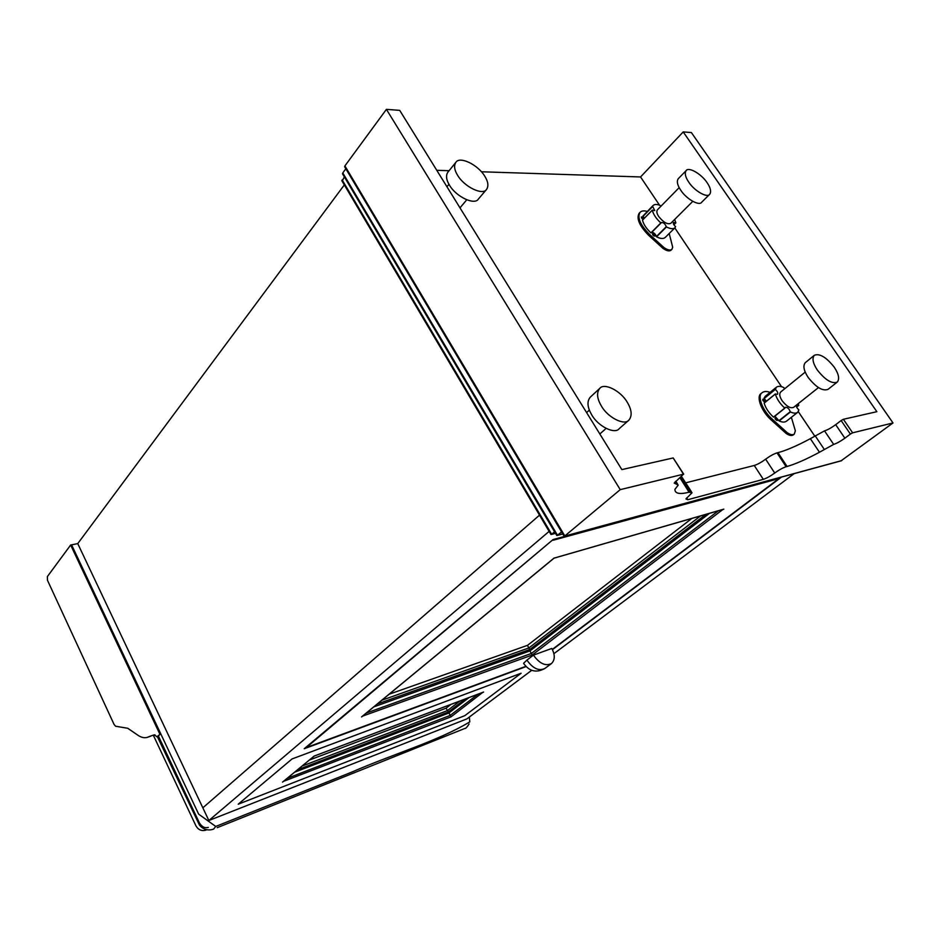 <?xml version="1.0" encoding="UTF-8"?>
<svg xmlns="http://www.w3.org/2000/svg" width="940" height="940" viewBox="0 0 940 940"><rect width="100%" height="100%" fill="white"/><g stroke="black" fill="none" stroke-linecap="round" stroke-linejoin="round"><path stroke-width="1.41" d="M549.125 531.394L208.856 820.514L202.84 807.812L539.525 515.144L202.84 807.812L77.75 543.614L71.581 544.836L198.657 814.158L215.73 826.448L351.407 772.257C394.471 753.481 437.958 741.096 469.812 721.873L469.307 717.067M344.334 184.898L77.75 543.614M525.989 666.625L304.231 748.722L553.108 539.537L781.023 477.438L552.438 649.658M238.208 804.205L292.093 758.921L521.124 673.24L292.093 758.921L238.208 804.205L464.795 715.681L521.124 673.24L464.795 715.681L238.208 804.205M208.856 820.514L466.875 718.889L531.676 670.337M794.206 473.607L553.907 653.676M691.84 518.445L527.469 645.357L529.714 649.54L377.269 704.013M709.5 513.346L529.96 650.903L532.193 655.051L722.848 509.504M552.309 649.399L778.943 478.589L778.625 478.084M529.96 650.903L373.803 706.88M362.464 716.163L532.193 655.051M525.765 666.378L306.322 747.559L552.861 539.748M778.943 478.589L553.143 540.241M723.835 509.139L553.942 558.16M527.469 645.357L389.148 694.225M533.438 655.121L551.792 648.459C555.176 654.886 555.07 659.915 551.498 663.534C545.529 666.425 539.501 663.616 533.438 655.121L526.905 660.103L523.592 663.323L524.027 664.075M345.838 168.765L342.783 172.913L342.783 174.229M840.983 460.882L893 422.953L691.382 132.552L683.216 131.929L640.551 176.955L481.445 171.773M449.085 170.716L436.783 170.316M344.346 176.885L342.125 181.162M345.38 167.332L562.625 532.992M561.544 531.899L557.244 535.471L556.433 534.931M554.588 531.817L551.416 534.461L550.629 533.932M683.709 474.148L673.193 457.945L621.857 469.601L399.712 110.368L386.411 109.357L344.921 165.898L344.921 167.226M683.216 131.929L876.856 411.685L843.391 419.287L841.147 420.532L850.383 434.069L844.872 438.193C840.466 441.342 836.729 443.41 833.663 444.397L819.468 452.246C806.168 459.378 795.369 464.113 787.074 466.463L786.134 466.71C782.856 467.791 779.06 469.894 774.725 473.031C770.424 476.145 766.617 478.26 763.303 479.353L687.786 499.716L685.93 498.929L692.063 492.736L689.067 492.219C679.596 494.569 674.885 493.606 674.932 489.341L678.245 485.052L674.215 483.089L683.474 474.183L620.236 489.646L564.822 535.953L344.921 165.898M850.383 434.069L852.627 432.823L893 422.953M640.551 176.955L659.539 205.202M674.814 227.927L781.539 386.693M798.33 411.673L814.721 436.043M685.789 482.819L754.256 465.476C757.581 464.419 761.377 462.327 765.642 459.178C769.931 456.018 773.726 453.926 777.004 452.892L777.956 452.657C786.298 450.424 797.096 445.772 810.362 438.674L824.521 430.873C827.6 429.909 831.324 427.853 835.684 424.68L841.147 420.532M777.956 452.657L787.074 466.463M386.411 109.357L620.236 489.646M563.73 535.565L564.576 536.129L841.782 460.577M679.925 477.743L689.067 492.219M691.417 491.714L681.5 476.463M451.036 704.377L446.112 708.173L448.262 712.05L297.616 769.743M469.037 697.574L448.944 712.966L451.071 716.82L482.866 692.31M448.944 712.966L294.631 772.198M283.398 781.399L451.071 716.82M446.112 708.173L309.354 760.061M282.529 782.115L314.171 756.066M149.249 736.537L148.638 736.866C145.136 738.464 141.352 737.783 137.275 734.81L127.793 728.289L115.608 726.232L114.093 724.493L47.47 580.274L47.388 576.561L70.653 545.024L71.581 544.836L160.74 733.799L157.333 736.866L154.125 734.868L149.249 736.537M154.947 734.81L153.455 735.186M159.224 734.974L156.839 736.819M159.741 733.917L70.653 545.024M213.615 829.115L215.73 826.448L213.615 829.115C208.116 830.96 203.404 829.632 199.492 825.144L157.462 736.819M206.73 829.75L205.743 830.161C201.524 831.301 198.222 829.809 195.837 825.661L153.338 735.245M818.423 387.621L793.583 407.349C790.458 408.653 786.616 406.421 782.08 400.663C779.589 396.751 779.107 393.895 780.6 392.074L805.216 372.111M798.225 403.66L798.741 405.352L796.662 405.034C795.968 406.291 796.709 407.925 798.883 409.922L797.719 412.308C795.992 413.529 793.572 413.412 790.458 411.955L790.258 411.697C789.071 408.595 787.414 407.137 785.276 407.326L784.747 408.089C779.989 403.707 776.851 399.018 775.347 394.036L777.521 394.271C778.214 393.014 777.486 391.393 775.312 389.407L776.381 387.221C778.156 385.94 780.635 386.058 783.831 387.586L784.407 388.995M797.719 412.308L786.416 421.214C784.677 422.46 782.245 422.354 779.143 420.932L774.877 416.162M773.632 417.149L784.923 408.136L773.456 417.102C768.72 412.754 765.63 408.101 764.173 403.131L764.279 403.037M766.382 401.251L764.032 398.231L765.266 396.292L776.381 387.221M764.255 401.885L762.798 400.193M763.116 400.804L762.869 399.277L764.937 400.452L765.184 401.979L763.116 400.804M776.522 420.345L775.065 418.617M775.394 419.264L775.148 417.701L777.204 418.887L777.462 420.45L775.394 419.264M786.134 433.446C789.259 435.549 791.633 436.031 793.254 434.926L794.288 434.127C792.667 435.232 790.293 434.738 787.168 432.647L786.134 433.446L771.246 420.004C761.553 411.591 755.877 396.656 761.118 393.507L762.117 392.697C764.02 391.228 766.676 391.122 770.083 392.368M791.363 417.313L795.357 430.779L794.288 434.127M787.168 432.647L772.269 419.193C762.563 410.768 756.876 395.834 762.117 392.697M692.78 201.36L670.819 223.285C667.611 224.742 663.57 222.498 658.717 216.541C656.79 213.591 656.355 211.359 657.413 209.82L679.173 187.647M674.65 219.455L675.872 222.862L673.475 222.451C672.958 223.485 673.651 224.86 675.555 226.575L675.096 227.645C673.287 229.196 670.408 228.961 666.448 226.928L666.26 226.693C665.109 223.72 663.428 222.345 661.22 222.557L660.808 222.945C656.214 218.679 653.37 214.426 652.278 210.184L654.757 210.548L652.56 206.213L653.053 205.519C654.745 204.004 657.459 204.133 661.22 205.93M675.096 227.645L665.215 237.456C663.382 239.018 660.503 238.807 656.555 236.821L656.367 236.575C655.591 234.107 654.064 232.674 651.784 232.274M651.138 232.932L661.008 223.003L650.938 232.873C646.368 228.643 643.559 224.413 642.502 220.172L642.572 220.101M644.511 218.068L642.819 216.188L653.053 205.519M642.819 219.243L641.48 217.904M643.207 219.396L641.386 216.94L643.865 218.726M653.982 236.034L652.618 234.648M652.771 234.918L652.548 233.696L654.722 234.871L654.945 236.105L652.771 234.918M662.982 248.395C666.672 250.921 669.362 251.52 671.054 250.181L671.947 249.3C670.255 250.639 667.564 250.04 663.875 247.502L662.982 248.395L648.6 235.282C639.317 225.718 636.18 218.362 639.188 213.216L640.07 212.311C641.573 210.807 643.982 210.501 647.296 211.418M669.209 233.484L672.688 247.22L671.947 249.3M663.875 247.502L649.493 234.377C640.199 224.813 637.061 217.457 640.07 212.311M817.318 370.031C812.889 363.24 811.89 358.328 814.322 355.296C819.574 353.17 826.213 357.13 834.25 367.188C838.75 374.026 839.761 378.996 837.27 382.063C832.018 384.143 825.367 380.124 817.318 370.031M814.322 355.296L805.275 362.687C802.807 365.742 803.77 370.654 808.153 377.422C816.143 387.468 822.77 391.428 828.058 389.325L837.27 382.063M688.738 182.125C685.307 177.014 684.449 173.172 686.153 170.61C688.644 166.556 701.475 174.006 707.091 182.666C710.581 187.824 711.451 191.701 709.688 194.298C707.28 198.293 694.331 190.855 688.738 182.125M686.153 170.61L678.245 178.718C676.518 181.303 677.352 185.133 680.748 190.233C686.294 198.928 699.207 206.283 701.663 202.264L709.688 194.298M627.098 401.991C620.553 390.652 604.091 382.498 599.732 388.408C596.371 392.673 596.971 398.642 601.541 406.28C608.016 417.713 624.63 425.867 628.895 420.133C632.385 415.786 631.786 409.746 627.098 401.991M628.895 420.133L619.131 428.746C614.819 434.503 598.263 426.466 591.871 415.092C587.359 407.49 586.795 401.533 590.191 397.244L599.732 388.408M484.746 176.168C478.025 164.794 459.648 155.734 455.782 162.432C453.738 165.757 454.361 170.081 457.651 175.369C464.348 186.872 482.913 195.873 486.626 189.328C488.765 185.932 488.142 181.549 484.746 176.168M486.626 189.328L478.425 199.01C474.665 205.601 456.17 196.742 449.543 185.286C446.288 180.01 445.701 175.698 447.757 172.349L455.782 162.432M700.523 515.942L528.926 647.918L381.84 700.253M718.325 510.808L531.405 653.441L366.33 713.049M705.823 514.415L529.714 649.54M554.06 558.066L361.536 716.926M551.498 663.534L544.894 668.434C538.926 671.336 532.921 668.563 526.905 660.103M342.783 172.913L557.502 535.295L562.731 533.885M342.137 179.881L551.674 534.284L555.446 533.274M852.627 432.823L843.391 419.287M835.684 424.68L844.872 438.193M824.521 430.873L833.663 444.397M815.133 435.761L824.251 449.332M810.362 438.674L819.468 452.246M777.004 452.892L786.134 466.71M765.642 459.178L774.725 473.031M754.256 465.476L763.303 479.353M686.67 497.941L687.786 499.716M683.474 474.183L673.193 457.945M674.955 482.055L676.236 484.088M680.795 477.027L690.207 491.914M459.872 701.04L447.44 710.605L302.057 766.077M465.277 698.996L448.262 712.05M478.061 694.167L450.248 715.387L287.193 778.343M483.63 692.028L314.066 756.101M779.143 420.932L790.458 411.955M778.943 420.673L790.258 411.697M773.456 417.102L784.747 408.089M764.173 403.131L775.347 394.036M764.173 398.501L775.312 389.407M764.032 398.231L775.171 389.148M798.624 405.34L796.568 406.961L798.648 405.352M772.269 419.193L771.246 420.004M656.555 236.821L666.448 226.928M656.367 236.575L666.26 226.693M650.938 232.873L660.808 222.945M642.502 220.172L652.278 210.184M642.948 216.423L652.689 206.447M642.819 216.188L652.56 206.213M673.886 224.789L675.801 222.874M673.851 224.719L675.731 222.839M649.493 234.377L648.6 235.282M554.048 558.16L723.424 509.339M554.036 558.184L362.053 716.574M523.592 663.323C529.337 671.489 536.446 673.193 544.894 668.434M342.465 173.7L556.797 535.542M551.416 534.461L555.505 533.368M341.819 180.656L550.981 534.531M557.244 535.471L562.778 533.979M344.604 166.686L564.106 536.199M564.576 536.129L841.511 460.741M677.505 483.889L675.801 481.174M283.011 781.786L314.148 756.101L483.372 692.157M150.706 736.196L148.638 736.866M208.316 827.411C204.873 828.363 201.9 826.871 199.409 822.923L158.261 735.773M469.107 723.976C467.004 727.255 465.594 728.747 464.842 728.453L217.211 827.67M775.371 393.954L764.185 403.037M798.741 405.352L796.603 407.044M652.289 210.125L642.514 220.113M675.872 222.862L673.909 224.813M586.607 412.601L589.345 410.099M606.089 428.417L599.837 433.986M446.947 186.755L448.956 184.299M466.757 199.797L460.001 207.846"/></g></svg>
